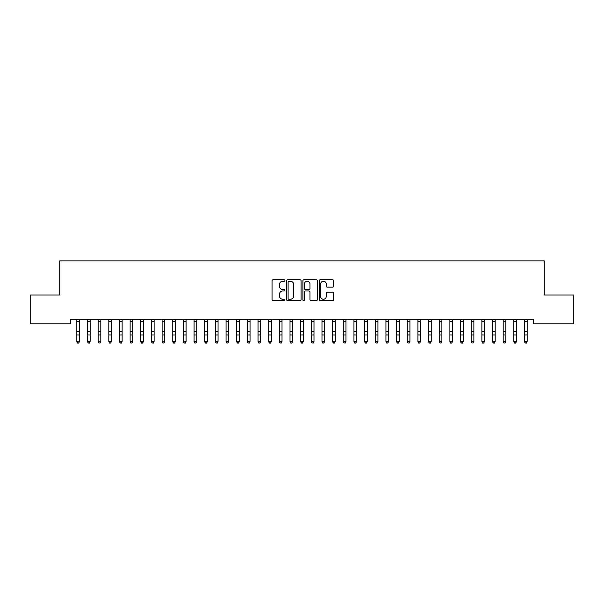 <?xml version="1.0" encoding="UTF-8"?>
<svg xmlns="http://www.w3.org/2000/svg" width="604" height="604" viewBox="0 0 604 604"><rect width="100%" height="100%" fill="white"/><g stroke="black" fill="none" stroke-linecap="round" stroke-linejoin="round"><path stroke-width="0.91" d="M284.945 280.505A0.732 0.732 0 0 0 284.212 279.773L273.099 279.773A1.049 1.049 0 0 0 272.049 280.815L272.049 299.652A1.049 1.049 0 0 0 273.099 300.694L284.212 300.694A0.732 0.732 0 0 0 284.945 299.962A0.732 0.732 0 0 0 284.212 299.229L282.778 299.229A3.345 3.345 0 0 1 279.425 295.885L279.425 294.314A3.345 3.345 0 0 1 282.778 290.969L284.212 290.969A0.732 0.732 0 0 0 284.945 290.237A0.732 0.732 0 0 0 284.212 289.505L282.778 289.505A3.345 3.345 0 0 1 279.425 286.153L279.425 284.582A3.345 3.345 0 0 1 282.778 281.238L284.212 281.238A0.732 0.732 0 0 0 284.945 280.505M332.577 287.149A1.049 1.049 0 0 0 333.619 286.1L333.619 280.815A1.049 1.049 0 0 0 332.577 279.773L320.233 279.773A1.049 1.049 0 0 0 319.184 280.815L319.184 299.652A1.049 1.049 0 0 0 320.233 300.694L332.577 300.694A1.049 1.049 0 0 0 333.619 299.652L333.619 293.265A1.049 1.049 0 0 0 332.577 292.223L327.293 292.223A1.049 1.049 0 0 0 326.243 293.265L326.243 296.436A2.801 2.801 0 0 1 323.45 299.229A2.801 2.801 0 0 1 320.649 296.436L320.649 284.039A2.801 2.801 0 0 1 323.45 281.238A2.801 2.801 0 0 1 326.243 284.039L326.243 286.1A1.049 1.049 0 0 0 327.293 287.149L332.577 287.149M533.619 319.546L70.381 319.546L70.381 323.812L30.2 323.812L30.2 295.031L59.728 295.031L59.728 260.92L544.272 260.92L544.272 295.031L573.8 295.031L573.8 323.812L533.619 323.812L533.619 319.546M301.086 280.815A1.049 1.049 0 0 0 300.037 279.773L287.693 279.773A1.049 1.049 0 0 0 286.643 280.815L286.643 299.652A1.049 1.049 0 0 0 287.693 300.694L300.037 300.694A1.049 1.049 0 0 0 301.086 299.652L301.086 280.815M303.963 279.773L316.307 279.773A1.049 1.049 0 0 1 317.357 280.815L317.357 299.652A1.049 1.049 0 0 1 316.307 300.694L311.022 300.694A1.049 1.049 0 0 1 309.98 299.652L309.98 292.011A1.049 1.049 0 0 0 308.931 290.969L305.428 290.969A1.049 1.049 0 0 0 304.378 292.011L304.378 299.962A0.732 0.732 0 0 1 303.646 300.694A0.732 0.732 0 0 1 302.914 299.962L302.914 280.815A1.049 1.049 0 0 1 303.963 279.773M288.84 281.238A0.732 0.732 0 0 0 288.108 281.97L288.108 298.497A0.732 0.732 0 0 0 288.84 299.229L290.358 299.229A3.345 3.345 0 0 0 293.71 295.885L293.71 284.582A3.345 3.345 0 0 0 290.358 281.238L288.84 281.238M309.98 284.084A2.801 2.801 0 0 0 307.179 281.29A2.801 2.801 0 0 0 304.378 284.084L304.378 288.455A1.049 1.049 0 0 0 305.428 289.505L308.931 289.505A1.049 1.049 0 0 0 309.98 288.455L309.98 284.084M76.829 320.105L76.829 341.366L79.494 341.366L78.701 343.08L77.629 342.876L78.701 343.08M79.494 320.105L79.494 341.366L78.701 342.876M79.494 319.878L76.829 319.878M77.629 343.08L76.829 341.872L77.629 342.876M87.489 320.105L87.489 341.366L90.155 341.366L89.354 343.08L88.29 342.876L89.354 343.08M90.155 320.105L90.155 341.366L89.354 342.876M98.15 320.105L98.15 341.366L100.815 341.366L100.015 343.08L98.95 342.876L100.015 343.08M100.815 320.105L100.815 341.366L100.015 342.876M90.155 319.878L87.489 319.878M88.29 343.08L87.489 341.872L88.29 342.876M100.815 319.878L98.022 319.569M98.95 343.08L98.15 341.872L98.95 342.876M108.811 320.105L108.811 341.366L111.476 341.366L110.675 343.08L109.611 342.876L110.675 343.08M111.476 320.105L111.476 341.366L110.675 342.876M119.471 320.105L119.471 341.366L122.129 341.366L121.336 343.08L120.264 342.876L121.336 343.08M122.129 320.105L122.129 341.366L121.336 342.876M111.476 319.878L108.811 319.878M109.611 343.08L108.811 341.872L109.611 342.876M122.129 319.878L119.471 319.878M120.264 343.08L119.471 341.872L120.264 342.876M130.124 320.105L130.124 341.366L132.789 341.366L131.989 343.08L130.925 342.876L131.989 343.08M132.789 320.105L132.789 341.366L131.989 342.876M132.789 319.878L130.003 319.569M130.925 343.08L130.124 341.872L130.925 342.876M140.785 320.105L140.785 341.366L143.45 341.366L142.65 343.08L141.585 342.876L142.65 343.08M143.45 320.105L143.45 341.366L142.65 342.876M143.45 319.878L140.785 319.878M141.585 343.08L140.785 341.872L141.585 342.876M151.445 320.105L151.445 341.366L154.111 341.366L153.31 343.08L152.246 342.876L153.31 343.08M154.111 320.105L154.111 341.366L153.31 342.876M154.111 319.878L151.445 319.878M152.246 343.08L151.445 341.872L152.246 342.876M162.106 320.105L162.106 341.366L164.771 341.366L163.971 343.08L162.899 342.876L163.971 343.08M164.771 320.105L164.771 341.366L163.971 342.876M164.771 319.878L162.106 319.878M162.899 343.08L162.106 341.872L162.899 342.876M172.759 320.105L172.759 341.366L175.424 341.366L174.624 343.08L173.559 342.876L174.624 343.08M175.424 320.105L175.424 341.366L174.624 342.876M175.424 319.878L172.759 319.878M173.559 343.08L172.759 341.872L173.559 342.876M183.42 320.105L183.42 341.366L186.085 341.366L185.285 343.08L184.22 342.876L185.285 343.08M186.085 320.105L186.085 341.366L185.285 342.876M186.085 319.878L183.42 319.878M184.22 343.08L183.42 341.872L184.22 342.876M194.08 320.105L194.08 341.366L196.745 341.366L195.945 343.08L194.881 342.876L195.945 343.08M196.745 320.105L196.745 341.366L195.945 342.876M196.745 319.878L194.08 319.878M194.881 343.08L194.08 341.872L194.881 342.876M204.741 320.105L204.741 341.366L207.406 341.366L206.606 343.08L205.541 342.876L206.606 343.08M207.406 320.105L207.406 341.366L206.606 342.876M207.406 319.878L204.741 319.878M205.541 343.08L204.741 341.872L205.541 342.876M215.394 320.105L215.394 341.366L218.059 341.366L217.259 343.08L216.194 342.876L217.259 343.08M218.059 320.105L218.059 341.366L217.259 342.876M218.059 319.878L215.273 319.569M216.194 343.08L215.394 341.872L216.194 342.876M226.055 320.105L226.055 341.366L228.72 341.366L227.919 343.08L226.855 342.876L227.919 343.08M228.72 320.105L228.72 341.366L227.919 342.876M228.72 319.878L226.055 319.878M226.855 343.08L226.055 341.872L226.855 342.876M236.715 320.105L236.715 341.366L239.38 341.366L238.58 343.08L237.515 342.876L238.58 343.08M239.38 320.105L239.38 341.366L238.58 342.876M239.38 319.878L236.715 319.878M237.515 343.08L236.715 341.872L237.515 342.876M247.376 320.105L247.376 341.366L250.041 341.366L249.241 343.08L248.176 342.876L249.241 343.08M250.041 320.105L250.041 341.366L249.241 342.876M250.041 319.878L247.247 319.569M248.176 343.08L247.376 341.872L248.176 342.876M258.029 320.105L258.029 341.366L260.694 341.366L259.901 343.08L258.829 342.876L259.901 343.08M260.694 320.105L260.694 341.366L259.901 342.876M260.694 319.878L258.029 319.878M258.829 343.08L258.029 341.872L258.829 342.876M268.689 320.105L268.689 341.366L271.355 341.366L270.554 343.08L269.49 342.876L270.554 343.08M271.355 320.105L271.355 341.366L270.554 342.876M271.355 319.878L268.689 319.878M269.49 343.08L268.689 341.872L269.49 342.876M279.35 320.105L279.35 341.366L282.015 341.366L281.215 343.08L280.15 342.876L281.215 343.08M282.015 320.105L282.015 341.366L281.215 342.876M282.015 319.878L279.222 319.569M280.15 343.08L279.35 341.872L280.15 342.876M290.011 320.105L290.011 341.366L292.676 341.366L291.875 343.08L290.811 342.876L291.875 343.08M292.676 320.105L292.676 341.366L291.875 342.876M292.676 319.878L290.011 319.878M290.811 343.08L290.011 341.872L290.811 342.876M300.671 320.105L300.671 341.366L303.329 341.366L302.536 343.08L301.464 342.876L302.536 343.08M303.329 320.105L303.329 341.366L302.536 342.876M303.329 319.878L300.671 319.878M301.464 343.08L300.671 341.872L301.464 342.876M311.324 320.105L311.324 341.366L313.989 341.366L313.189 343.08L312.125 342.876L313.189 343.08M313.989 320.105L313.989 341.366L313.189 342.876M313.989 319.878L311.203 319.569M312.125 343.08L311.324 341.872L312.125 342.876M321.985 320.105L321.985 341.366L324.65 341.366L323.85 343.08L322.785 342.876L323.85 343.08M324.65 320.105L324.65 341.366L323.85 342.876M324.65 319.878L321.985 319.878M322.785 343.08L321.985 341.872L322.785 342.876M332.645 320.105L332.645 341.366L335.311 341.366L334.51 343.08L333.446 342.876L334.51 343.08M335.311 320.105L335.311 341.366L334.51 342.876M335.311 319.878L332.645 319.878M333.446 343.08L332.645 341.872L333.446 342.876M343.306 320.105L343.306 341.366L345.971 341.366L345.171 343.08L344.099 342.876L345.171 343.08M345.971 320.105L345.971 341.366L345.171 342.876M345.971 319.878L343.306 319.878M344.099 343.08L343.306 341.872L344.099 342.876M353.959 320.105L353.959 341.366L356.624 341.366L355.824 343.08L354.759 342.876L355.824 343.08M356.624 320.105L356.624 341.366L355.824 342.876M356.624 319.878L353.959 319.878M354.759 343.08L353.959 341.872L354.759 342.876M364.62 320.105L364.62 341.366L367.285 341.366L366.485 343.08L365.42 342.876L366.485 343.08M367.285 320.105L367.285 341.366L366.485 342.876M367.285 319.878L364.62 319.878M365.42 343.08L364.62 341.872L365.42 342.876M375.28 320.105L375.28 341.366L377.945 341.366L377.145 343.08L376.081 342.876L377.145 343.08M377.945 320.105L377.945 341.366L377.145 342.876M377.945 319.878L375.28 319.878M376.081 343.08L375.28 341.872L376.081 342.876M385.941 320.105L385.941 341.366L388.606 341.366L387.806 343.08L386.741 342.876L387.806 343.08M388.606 320.105L388.606 341.366L387.806 342.876M388.606 319.878L385.941 319.878M386.741 343.08L385.941 341.872L386.741 342.876M396.594 320.105L396.594 341.366L399.259 341.366L398.459 343.08L397.394 342.876L398.459 343.08M399.259 320.105L399.259 341.366L398.459 342.876M399.259 319.878L396.473 319.569M397.394 343.08L396.594 341.872L397.394 342.876M407.255 320.105L407.255 341.366L409.92 341.366L409.119 343.08L408.055 342.876L409.119 343.08M409.92 320.105L409.92 341.366L409.119 342.876M409.92 319.878L407.255 319.878M408.055 343.08L407.255 341.872L408.055 342.876M417.915 320.105L417.915 341.366L420.58 341.366L419.78 343.08L418.715 342.876L419.78 343.08M420.58 320.105L420.58 341.366L419.78 342.876M420.58 319.878L417.915 319.878M418.715 343.08L417.915 341.872L418.715 342.876M428.576 320.105L428.576 341.366L431.241 341.366L430.441 343.08L429.376 342.876L430.441 343.08M431.241 320.105L431.241 341.366L430.441 342.876M431.241 319.878L428.447 319.569M429.376 343.08L428.576 341.872L429.376 342.876M439.229 320.105L439.229 341.366L441.894 341.366L441.101 343.08L440.029 342.876L441.101 343.08M441.894 320.105L441.894 341.366L441.101 342.876M441.894 319.878L439.229 319.878M440.029 343.08L439.229 341.872L440.029 342.876M449.889 320.105L449.889 341.366L452.555 341.366L451.754 343.08L450.69 342.876L451.754 343.08M452.555 320.105L452.555 341.366L451.754 342.876M452.555 319.878L449.889 319.878M450.69 343.08L449.889 341.872L450.69 342.876M460.55 320.105L460.55 341.366L463.215 341.366L462.415 343.08L461.35 342.876L462.415 343.08M463.215 320.105L463.215 341.366L462.415 342.876M463.215 319.878L460.422 319.569M461.35 343.08L460.55 341.872L461.35 342.876M471.211 320.105L471.211 341.366L473.876 341.366L473.075 343.08L472.011 342.876L473.075 343.08M473.876 320.105L473.876 341.366L473.075 342.876M473.876 319.878L471.211 319.878M472.011 343.08L471.211 341.872L472.011 342.876M481.871 320.105L481.871 341.366L484.529 341.366L483.736 343.08L482.664 342.876L483.736 343.08M484.529 320.105L484.529 341.366L483.736 342.876M484.529 319.878L481.871 319.878M482.664 343.08L481.871 341.872L482.664 342.876M492.524 320.105L492.524 341.366L495.189 341.366L494.389 343.08L493.325 342.876L494.389 343.08M495.189 320.105L495.189 341.366L494.389 342.876M495.189 319.878L492.403 319.569M493.325 343.08L492.524 341.872L493.325 342.876M503.185 320.105L503.185 341.366L505.85 341.366L505.05 343.08L503.985 342.876L505.05 343.08M505.85 320.105L505.85 341.366L505.05 342.876M505.85 319.878L503.185 319.878M503.985 343.08L503.185 341.872L503.985 342.876M513.845 320.105L513.845 341.366L516.511 341.366L515.71 343.08L514.646 342.876L515.71 343.08M516.511 320.105L516.511 341.366L515.71 342.876M516.511 319.878L513.845 319.878M514.646 343.08L513.845 341.872L514.646 342.876M524.506 320.105L524.506 341.366L527.171 341.366L526.371 343.08L525.299 342.876L526.371 343.08M527.171 320.105L527.171 341.366L526.371 342.876M527.171 319.878L524.506 319.878M525.299 343.08L524.506 341.872L525.299 342.876M79.494 331.286L76.829 331.286M79.494 334.971L76.829 334.971M79.494 321.441L76.829 321.441M90.155 331.286L87.489 331.286M90.155 334.971L87.489 334.971M90.155 321.441L87.489 321.441M100.815 331.286L98.15 331.286M100.815 334.971L98.15 334.971M100.815 321.441L98.15 321.441M111.476 331.286L108.811 331.286M111.476 334.971L108.811 334.971M111.476 321.441L108.811 321.441M122.129 331.286L119.471 331.286M122.129 334.971L119.471 334.971M122.129 321.441L119.471 321.441M132.789 331.286L130.124 331.286M132.789 334.971L130.124 334.971M132.789 321.441L130.124 321.441M143.45 331.286L140.785 331.286M143.45 334.971L140.785 334.971M143.45 321.441L140.785 321.441M154.111 331.286L151.445 331.286M154.111 334.971L151.445 334.971M154.111 321.441L151.445 321.441M164.771 331.286L162.106 331.286M164.771 334.971L162.106 334.971M164.771 321.441L162.106 321.441M175.424 331.286L172.759 331.286M175.424 334.971L172.759 334.971M175.424 321.441L172.759 321.441M186.085 331.286L183.42 331.286M186.085 334.971L183.42 334.971M186.085 321.441L183.42 321.441M196.745 331.286L194.08 331.286M196.745 334.971L194.08 334.971M196.745 321.441L194.08 321.441M207.406 331.286L204.741 331.286M207.406 334.971L204.741 334.971M207.406 321.441L204.741 321.441M218.059 331.286L215.394 331.286M218.059 334.971L215.394 334.971M218.059 321.441L215.394 321.441M228.72 331.286L226.055 331.286M228.72 334.971L226.055 334.971M228.72 321.441L226.055 321.441M239.38 331.286L236.715 331.286M239.38 334.971L236.715 334.971M239.38 321.441L236.715 321.441M250.041 331.286L247.376 331.286M250.041 334.971L247.376 334.971M250.041 321.441L247.376 321.441M260.694 331.286L258.029 331.286M260.694 334.971L258.029 334.971M260.694 321.441L258.029 321.441M271.355 331.286L268.689 331.286M271.355 334.971L268.689 334.971M271.355 321.441L268.689 321.441M282.015 331.286L279.35 331.286M282.015 334.971L279.35 334.971M282.015 321.441L279.35 321.441M292.676 331.286L290.011 331.286M292.676 334.971L290.011 334.971M292.676 321.441L290.011 321.441M303.329 331.286L300.671 331.286M303.329 334.971L300.671 334.971M303.329 321.441L300.671 321.441M313.989 331.286L311.324 331.286M313.989 334.971L311.324 334.971M313.989 321.441L311.324 321.441M324.65 331.286L321.985 331.286M324.65 334.971L321.985 334.971M324.65 321.441L321.985 321.441M335.311 331.286L332.645 331.286M335.311 334.971L332.645 334.971M335.311 321.441L332.645 321.441M345.971 331.286L343.306 331.286M345.971 334.971L343.306 334.971M345.971 321.441L343.306 321.441M356.624 331.286L353.959 331.286M356.624 334.971L353.959 334.971M356.624 321.441L353.959 321.441M367.285 331.286L364.62 331.286M367.285 334.971L364.62 334.971M367.285 321.441L364.62 321.441M377.945 331.286L375.28 331.286M377.945 334.971L375.28 334.971M377.945 321.441L375.28 321.441M388.606 331.286L385.941 331.286M388.606 334.971L385.941 334.971M388.606 321.441L385.941 321.441M399.259 331.286L396.594 331.286M399.259 334.971L396.594 334.971M399.259 321.441L396.594 321.441M409.92 331.286L407.255 331.286M409.92 334.971L407.255 334.971M409.92 321.441L407.255 321.441M420.58 331.286L417.915 331.286M420.58 334.971L417.915 334.971M420.58 321.441L417.915 321.441M431.241 331.286L428.576 331.286M431.241 334.971L428.576 334.971M431.241 321.441L428.576 321.441M441.894 331.286L439.229 331.286M441.894 334.971L439.229 334.971M441.894 321.441L439.229 321.441M452.555 331.286L449.889 331.286M452.555 334.971L449.889 334.971M452.555 321.441L449.889 321.441M463.215 331.286L460.55 331.286M463.215 334.971L460.55 334.971M463.215 321.441L460.55 321.441M473.876 331.286L471.211 331.286M473.876 334.971L471.211 334.971M473.876 321.441L471.211 321.441M484.529 331.286L481.871 331.286M484.529 334.971L481.871 334.971M484.529 321.441L481.871 321.441M495.189 331.286L492.524 331.286M495.189 334.971L492.524 334.971M495.189 321.441L492.524 321.441M505.85 331.286L503.185 331.286M505.85 334.971L503.185 334.971M505.85 321.441L503.185 321.441M516.511 331.286L513.845 331.286M516.511 334.971L513.845 334.971M516.511 321.441L513.845 321.441M527.171 331.286L524.506 331.286M527.171 334.971L524.506 334.971M527.171 321.441L524.506 321.441"/></g></svg>
